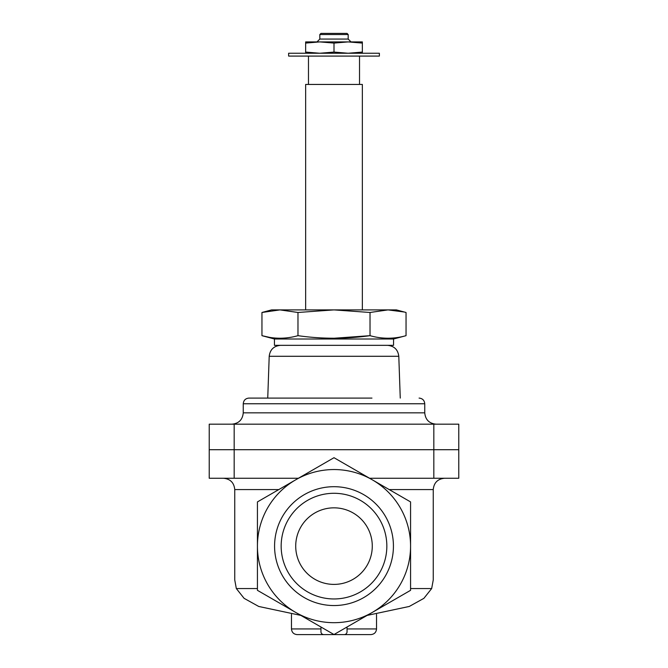 <?xml version="1.0" encoding="UTF-8"?>
<svg xmlns="http://www.w3.org/2000/svg" width="668" height="668" viewBox="0 0 668 668"><rect width="100%" height="100%" fill="white"/><g stroke="black" fill="none" stroke-linecap="round" stroke-linejoin="round"><path stroke-width="1" d="M347.043 627.001L347.043 631.761A2.839 2.839 0 0 1 344.212 634.6L370.865 634.6C374.314 634.266 376.201 632.371 376.535 628.93L376.535 614.41M320.957 628.93L291.465 628.93C291.799 632.371 293.686 634.266 297.135 634.6L323.788 634.6C322.469 634.416 322.469 634.416 323.788 634.6A2.839 2.839 0 0 1 320.957 631.761L320.957 627.001M344.212 634.6L323.788 634.6L344.212 634.6M257.43 588.55L236.33 588.55L244.087 598.328L258.733 606.46L300.884 615.412M367.116 615.412L409.25 606.469L423.879 598.353L431.67 588.55L410.569 588.55M389.219 489.586L433.256 489.586L433.256 579.924L431.67 588.55M236.33 588.55L234.744 579.924L234.744 489.586C234.076 482.697 230.293 478.914 223.404 478.246M295.715 612.431L334 634.533L410.569 590.328L410.569 501.918L334 457.705L257.43 501.918L257.43 590.328L295.715 612.431A76.57 76.57 0 0 1 295.715 479.808A76.57 76.57 0 0 1 410.569 546.123A76.57 76.57 0 0 1 295.715 612.431M274.573 546.123A59.427 59.427 0 0 1 334 486.696A59.427 59.427 0 0 1 393.427 546.123A59.427 59.427 0 0 1 334 605.55A59.427 59.427 0 0 1 274.573 546.123M295.715 546.123A38.285 38.285 0 0 1 353.138 512.966A38.285 38.285 0 0 1 353.138 579.273A38.285 38.285 0 0 1 295.715 546.123M386.839 546.123A52.839 52.839 0 0 0 307.581 500.365A52.839 52.839 0 0 0 307.581 591.881A52.839 52.839 0 0 0 386.839 546.123M369.571 478.246L458.774 478.246L458.774 449.706L433.824 449.706L458.774 449.706L458.774 424.18L433.824 424.18L433.824 449.706L234.176 449.706L433.824 449.706L433.824 478.246M433.824 424.18L209.226 424.18L209.226 478.246L298.429 478.246M209.226 449.706L234.176 449.706L209.226 449.706M305.643 53.248L305.643 52.079L319.822 53.248L334 52.079L348.178 53.248L362.357 52.079L362.357 53.248M404.198 312.006L388.033 309.894L396.391 309.894L406.044 312.482L406.044 335.67C394.036 339.068 382.029 339.068 370.022 335.67L334 338.25M388.033 309.894L370.022 312.482L334 309.894L388.033 309.894M334 309.894L297.978 312.482L279.967 309.894L334 309.894M269.162 337.273L261.956 335.67L261.956 312.482L271.609 309.894L279.967 309.894L261.956 312.482L265.563 311.597M305.643 309.894L305.643 84.444L362.357 84.444L362.357 309.894M359.526 84.444L359.526 56.087M288.626 56.087L379.374 56.087L379.374 53.248L288.626 53.248L288.626 56.087M274.448 339.01L393.552 339.01L393.552 345.339L274.448 345.339L274.448 339.01L261.956 335.67C273.964 339.068 285.971 339.068 297.978 335.67C321.692 339.068 345.698 339.068 370.022 335.67L370.022 312.482M297.978 335.67L297.978 312.482M243.252 403.764L424.748 403.764L424.748 412.841L243.252 412.841L243.252 403.764C243.586 400.316 245.482 398.429 248.922 398.086L371.959 398.086M280.535 345.339C273.83 345.957 270.056 349.606 269.204 356.294L267.743 398.086M393.552 339.01L406.044 335.67M334 52.079L334 43.086L319.822 41.909L305.643 43.086L305.643 41.909L348.178 41.909L334 43.086M305.643 52.079L305.643 43.086M348.178 41.909L362.357 41.909L362.357 43.086L348.178 41.909L351.017 41.909L348.178 39.07L348.178 34.536L347.043 33.4L320.957 33.4L319.822 34.536L348.178 34.536M362.357 52.079L362.357 43.086M319.822 34.536L319.822 39.07L348.178 39.07M319.822 39.07L316.983 41.909L319.822 41.909M278.781 489.586L234.744 489.586M347.043 628.93L376.535 628.93M234.176 478.246L234.176 424.18M400.257 398.086L398.796 356.294L269.204 356.294M433.256 489.586C433.924 482.697 437.707 478.914 444.596 478.246M291.465 628.93L291.465 614.41M308.474 84.444L308.474 56.087M424.748 403.764C424.414 400.316 422.518 398.429 419.078 398.086M243.252 412.841C242.584 419.729 238.802 423.504 231.913 424.18M424.748 412.841C425.416 419.729 429.198 423.504 436.087 424.18M398.796 356.294C397.944 349.614 394.17 345.957 387.465 345.339"/></g></svg>
